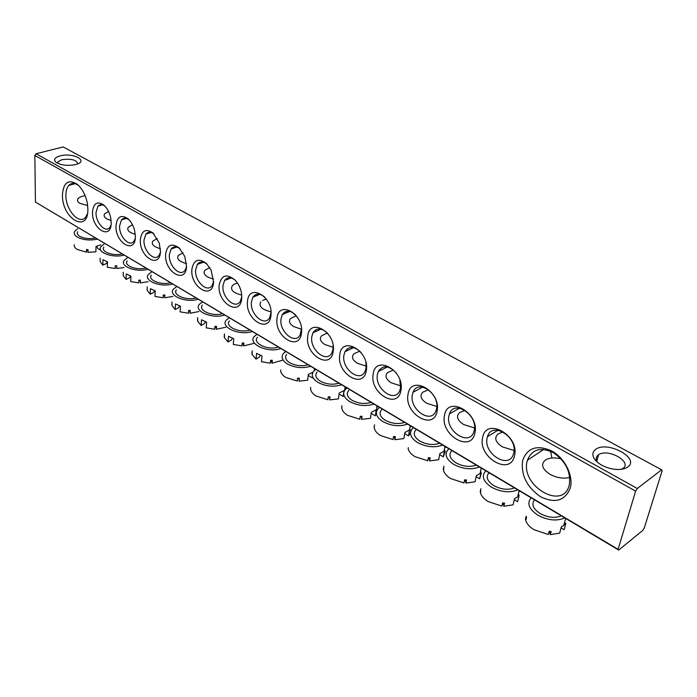 <?xml version="1.0" encoding="UTF-8"?>
<svg xmlns="http://www.w3.org/2000/svg" width="697" height="697" viewBox="0 0 697 697"><rect width="100%" height="100%" fill="white"/><g stroke="black" fill="none" stroke-linecap="round" stroke-linejoin="round"><path stroke-width="1.05" d="M595.63 449.434C607.174 440.321 640.552 458.26 627.718 467.016C623.623 469.717 617.795 470.205 610.223 468.489C603.149 466.572 597.974 463.514 594.698 459.323C591.962 455.28 592.267 451.987 595.63 449.434M621.341 469.308L622.909 468.419C632.702 461.832 607.784 448.04 598.584 454.74L598.348 454.906C595.857 456.796 595.569 459.245 597.468 462.25M59.977 155.919C73.072 152.207 89.625 161.103 75.729 164.544L75.285 164.658C67.496 166.052 61.101 165.276 56.091 162.34C53.26 159.709 54.558 157.566 59.977 155.919M77.811 163.847C76.609 159.866 71.268 158.48 61.789 159.7L57.938 161.861L57.755 163.325M62.434 194.777C63.488 182.396 68.419 178.902 77.236 184.287C82.342 188.765 85.722 195.195 87.395 203.559L87.892 209.475C88.049 234.236 61.728 218.414 62.434 194.777M78.683 185.594C74.797 182.78 71.512 182.719 68.82 185.402C66.912 187.563 65.936 190.786 65.893 195.055C65.405 209.649 79.266 225.453 85.583 217.246L87.474 213.779M522.628 460.569C527.307 447.64 537.073 444.477 551.946 451.064C564.945 458.234 573.675 475.842 570.268 488.083C564.971 500.89 555.03 503.748 540.445 496.673C526.766 486.985 520.825 474.953 522.628 460.569M569.249 485.095L569.362 484.642C570.93 471.738 565.563 461.066 553.261 452.614C540.463 446.786 531.855 449.321 527.429 460.212L527.246 460.9C519.953 485.556 563.054 511.302 569.249 485.095M482.672 437.489C486.07 416.536 519.971 435.547 514.491 455.864C510.282 476.6 477.471 457.093 482.672 437.489M513.689 453.085C518.115 437.01 491.69 420.779 487.499 436.644L487.186 437.812C482.908 453.738 509.289 470.1 513.506 453.773L513.689 453.085M444.512 415.447C447.474 394.763 479.824 412.912 474.901 433.003C471.189 453.486 439.842 434.85 444.512 415.447M474.239 430.354C478.159 414.924 453.913 399.198 449.443 413.94L448.938 415.769C445.165 431.077 469.369 446.908 473.864 431.739L474.239 430.354M408.041 394.389C410.603 373.958 441.506 391.296 437.089 411.16C433.839 431.408 403.851 413.582 408.041 394.389M436.566 408.642C440.025 393.822 417.756 378.576 413.077 392.263L412.38 394.711C409.069 409.427 431.295 424.743 436 410.672L436.566 408.642M373.156 374.237C375.334 354.067 404.896 370.647 400.941 390.285C398.118 410.289 369.401 393.221 373.156 374.237M396.245 372.991C388.795 365.28 382.81 364.792 378.279 371.536L377.399 374.55C374.498 388.708 394.946 403.537 399.799 390.512L400.548 387.889L399.851 379.865M339.744 354.939C341.582 335.03 369.872 350.896 366.352 370.307C363.912 390.067 336.407 373.723 339.744 354.939M360.924 352.351C354.242 346.069 348.918 345.86 344.954 351.724L343.9 355.252C341.373 368.879 360.21 383.237 365.15 371.187L366.073 368.025L365.916 362.536M307.708 336.442C309.233 316.786 336.346 331.99 333.227 351.175C331.145 370.699 304.755 355.017 307.708 336.442M327.381 333C321.369 327.695 316.577 327.607 312.997 332.757L311.794 336.747C309.599 349.877 326.98 363.79 331.964 352.647L333.053 348.997L333.096 345.398M276.988 318.695C278.216 299.283 304.214 313.868 301.461 332.835C299.71 352.116 274.383 337.069 276.988 318.695M295.371 314.635C289.952 310.06 285.604 310.043 282.337 314.591L280.987 318.999C279.096 331.65 295.162 345.137 300.154 334.848L301.479 328.679M92.492 212.132C93.407 203.28 97.101 200.858 103.583 204.866C107.007 207.828 109.368 212.062 110.666 217.551L111.215 222.953C111.18 240.674 91.751 229.13 92.492 212.132M104.872 206.059C102.119 204.169 99.802 204.212 97.937 206.19L96.029 212.419C95.533 222.482 105.447 233.39 109.795 227.449L111.032 225.14M115.981 225.706C117.061 216.671 120.999 214.31 127.786 218.631C130.923 221.376 133.188 225.209 134.573 230.141L135.401 236.919C135.174 254.858 115.031 242.887 115.981 225.706M129.015 219.79C125.991 217.656 123.474 217.708 121.452 219.921L119.579 225.994C118.943 236.361 129.485 247.583 133.963 241.171L135.27 238.54M140.341 239.777C141.613 230.524 145.812 228.25 152.948 232.964L159.273 243.087L160.484 251.408C160.049 269.565 139.165 257.149 140.341 239.777M154.081 234.044C150.761 231.648 148.008 231.692 145.83 234.183L144 240.064C143.207 250.754 154.455 262.316 159.047 255.39L160.415 252.384M165.616 254.37C167.114 244.865 171.619 242.713 179.138 247.905L184.783 256.391L186.535 266.454C185.872 284.829 164.196 271.943 165.616 254.37M180.122 248.864C176.472 246.154 173.466 246.207 171.105 249.012L169.345 254.666C168.369 265.696 180.392 277.615 185.097 270.122L186.517 266.681M191.858 269.53C193.644 259.693 198.514 257.716 206.495 263.579L211.069 270.009L213.587 282.076C212.681 300.677 190.176 287.295 191.858 269.53M207.192 264.285C203.175 261.218 199.882 261.262 197.329 264.424L195.648 269.826C194.48 281.231 207.366 293.507 212.176 285.404L213.622 281.449M219.128 285.273C221.341 274.906 226.743 273.25 235.333 280.299L237.904 283.688C240.761 288.453 242.033 293.332 241.72 298.325C240.552 317.152 217.159 303.247 219.128 285.273M235.377 280.351C230.942 276.866 227.344 276.901 224.573 280.464L222.988 285.578C221.602 297.366 235.438 310.034 240.326 301.261L241.789 296.695M247.479 301.653C248.437 282.485 273.39 296.486 270.985 315.227C269.539 334.281 245.205 319.818 247.479 301.653M264.738 297.114C259.842 293.132 255.886 293.149 252.889 297.175L251.417 301.958C249.787 314.164 264.677 327.233 269.634 317.727L271.055 312.439M618.709 550.072L642.721 530.417L644.298 527.917L662.15 470.702L661.619 469.795L637.302 488.501L635.629 491.141L618.091 549.332L618.709 550.072L35.434 202.069L618.091 549.332M635.629 491.141L34.85 155.475L35.434 202.069M661.619 469.795L63.166 146.928L36.087 153.758L637.302 488.501M34.85 155.475L36.087 153.758M551.893 458.016L550.613 451.281M301.487 329.211L293.759 326.605C289.49 323.913 288.453 321.195 290.64 318.451L296.251 315.689M307.961 364.801C301.635 366.491 295.554 365.812 289.717 362.745C285.535 359.983 284.524 357.178 286.694 354.329M310.505 366.317C302.533 368.617 294.787 367.807 287.269 363.878C282.067 360.427 280.813 356.934 283.505 353.388L285.761 351.567M312.936 372.242L308.362 374.376L307.647 380.24L298.996 381.154L299.335 378.227L297.593 378.096L297.253 381.024L285.77 377.417C282.66 375.456 280.952 373.278 280.656 370.882L280.76 369.959M312.422 377.922L308.362 375.483M298.9 378.201L298.996 381.154M314.399 369.541L315.323 369.602M262.664 300.39L266.289 299.03M280.717 348.561C268.005 353.449 247.208 343.726 254.344 336.442L256.932 334.377M282.773 360.183L272.013 363.189L271.246 360.305M272.013 363.189L272.309 360.288L270.619 360.297L270.323 363.198L261.453 361.717L262.02 355.906L256.574 353.344L256.026 359.138L259.362 357.047L260.295 355.278M256.026 359.138L252.131 354.599L252.183 350.818L252.218 353.701M251.913 353.701L252.122 351.436M278.269 347.097C267.997 350.765 251.87 343.037 257.507 337.287M271.02 311.82C261.802 309.555 258.421 306.218 260.87 301.81M87.195 249.587L86.515 252.209L77.201 249.448C74.91 248.001 73.917 246.416 74.231 244.699M87.683 205.554L79.989 203.393C77.698 202.008 76.992 200.536 77.881 198.976C78.996 197.364 81.41 196.275 85.121 195.691M95.393 238.069C89.373 239.167 84.154 238.583 79.728 236.309C77.472 234.88 76.775 233.356 77.655 231.726M97.275 239.193C89.643 240.692 82.978 239.995 77.289 237.076C74.474 235.29 73.612 233.39 74.701 231.36L77.672 228.851M100.795 244.891L95.994 246.45L95.907 251.809L88.022 252.331L88.057 249.648L86.541 249.526L86.515 252.209M100.699 250.24L97.702 248.428L96.752 246.294M569.798 477.454C563.403 478.952 556.79 477.889 549.942 474.274C542.214 469.116 540.611 464.429 545.15 460.203C549.018 457.737 554.324 457.293 561.05 458.861M561.32 515.858C554.882 518.402 547.772 517.601 539.992 513.436C533.066 508.732 531.236 504.201 534.494 499.862M564.797 517.932C556.746 521.373 547.711 520.424 537.692 515.092C528.857 509.028 526.679 503.286 531.14 497.867M565.659 518.446L563.777 525.451L561.373 526.784L559.682 533.109L550.308 534.616L551.144 531.462L549.131 531.323L548.304 534.486L533.989 529.711C529.737 527.037 526.984 524.031 525.738 520.694L526.523 517.549L526.157 516.25L525.381 519.396L526.052 519.439M563.777 525.451L565.842 523.438L564.143 529.737L561.076 527.89M565.52 524.641L564.143 529.737M549.323 531.341L550.308 534.616M565.842 523.438L564.535 522.654M333.175 347.315L324.924 344.571C320.298 341.626 319.2 338.69 321.639 335.762L327.416 333.035M338.864 383.228C332.504 385.014 326.301 384.317 320.237 381.12C315.715 378.114 314.652 375.091 317.074 372.041M341.513 384.805C333.506 387.227 325.604 386.399 317.806 382.313C312.169 378.558 310.853 374.786 313.85 370.996L315.75 369.445M339.082 394.005L343.159 396.462L343.987 390.555L339.221 392.969L338.402 398.893L329.655 399.878L330.047 396.915L328.278 396.785L327.878 399.747L316.063 396.001C312.822 393.962 311.001 391.688 310.609 389.187L310.723 388.229M329.446 396.881L329.655 399.878M310.557 388.22L310.662 387.401M344.989 387.793L345.93 387.863M241.72 295.101C233.207 292.958 230.054 289.856 232.267 285.787L234.297 284.202L237.477 283.017M252.079 331.484C239.646 336.032 219.764 327.12 226.307 320.115L229.191 317.841M253.691 343.464L243.645 345.895L243.898 343.029L242.234 343.029L241.981 345.895L233.303 344.457L233.774 338.716L228.511 336.242L228.05 341.983L231.413 339.979L232.354 338.211M243.645 345.895L242.992 343.037M228.05 341.983L224.39 337.618L224.434 333.907L224.46 336.756M224.207 336.756L224.338 335.057M249.726 330.082C239.69 333.488 224.277 326.405 229.444 320.873M366.23 366.195L357.404 363.294C352.386 360.079 351.236 356.908 353.945 353.788L359.739 351.14M371.048 402.413C364.67 404.304 358.336 403.589 352.037 400.27C347.132 396.976 346.017 393.718 348.7 390.477M373.819 404.068C365.786 406.63 357.718 405.776 349.615 401.524C343.499 397.421 342.114 393.343 345.459 389.309L346.975 388.063M376.99 405.959L375.491 415.464L376.11 409.792L371.37 412.336L370.438 418.322L361.586 419.376L362.039 416.379L360.236 416.248L359.783 419.245L347.62 415.36C344.24 413.234 342.297 410.864 341.783 408.25L341.922 407.248M376.389 409.766L377.225 409.827M375.169 415.769L371.213 413.382M361.255 416.336L361.586 419.376M341.696 407.231L341.913 405.732M376.859 406.795L377.783 406.865M213.57 279.018C205.693 277.005 202.757 274.121 204.752 270.366L209.736 267.613M224.521 315.053C212.367 319.287 193.33 311.106 199.325 304.389L202.487 301.914M225.741 327.25L216.349 329.254L216.558 326.423L214.92 326.414L214.711 329.254L206.207 327.851L206.608 322.171L201.511 319.792L201.128 325.464L204.517 323.556L205.467 321.779M216.349 329.254L215.809 326.431M201.128 325.464L197.678 321.273L197.713 317.623L197.739 320.446M197.53 320.446L197.608 319.243M222.256 313.702C212.454 316.874 197.704 310.365 202.426 305.068M400.74 385.894L391.305 382.836C385.859 379.316 384.639 375.892 387.645 372.564L393.396 370.02M404.608 422.426C398.214 424.421 391.74 423.689 385.188 420.23C379.865 416.632 378.689 413.112 381.677 409.662M407.492 424.142C399.442 426.852 391.209 425.989 382.784 421.554C376.153 417.059 374.69 412.668 378.401 408.372L379.508 407.457M410.237 425.78L409.505 429.927L404.887 432.523L403.833 438.579L394.885 439.711L395.399 436.679L393.552 436.549L393.038 439.58L380.51 435.538C376.981 433.316 374.899 430.842 374.272 428.106L374.437 427.069M409.505 429.927L408.529 435.886L404.704 433.586M410.629 430.729L410.638 431.635M410.463 432.698L408.529 435.886M409.566 429.596L410.446 429.666M394.432 436.627L394.885 439.711M374.141 427.043L374.498 424.778M410.097 426.599L410.977 426.66M186.491 263.553C179.216 261.645 176.48 258.97 178.275 255.511L183.032 252.784M197.992 299.24C186.108 303.186 167.846 295.65 173.344 289.211L176.585 286.659M198.854 311.568L190.063 313.232L190.237 310.426L188.617 310.418L188.443 313.223L180.122 311.855L180.436 306.244L175.505 303.944L175.2 309.555L178.606 307.734L179.565 305.948M190.063 313.232L189.628 310.435M175.2 309.555L171.95 305.521L171.985 301.94L171.993 304.728M171.837 304.728L171.871 303.97M195.805 297.933C186.23 300.886 172.089 294.892 176.419 289.813M436.801 406.464L426.703 403.241C420.779 399.39 419.489 395.696 422.826 392.158L428.446 389.736M439.633 443.301C433.212 445.418 426.599 444.669 419.786 441.062C414.001 437.124 412.763 433.325 416.065 429.666M442.639 445.095C434.579 447.962 426.163 447.082 417.39 442.456C410.193 437.542 408.651 432.802 412.763 428.246L413.434 427.688M444.947 446.472L444.006 451.264L439.859 453.59L438.674 459.706L429.622 460.917L430.206 457.859L428.315 457.729L427.74 460.787L414.82 456.587C411.134 454.278 408.912 451.682 408.154 448.816L408.346 447.727M444.006 451.264L444.52 450.776L443.327 456.875L439.659 454.662M445.235 451.456L443.327 456.875M444.198 450.288L445 450.34M429.038 457.79L429.622 460.917M444.791 447.256L445.601 447.317M160.423 248.655C153.715 246.86 151.162 244.368 152.774 241.171L157.295 238.496M172.961 296.399L164.727 297.785L164.867 295.014L163.272 295.005L163.133 297.776L154.978 296.443L155.222 290.893L150.439 288.671L150.212 294.221L153.636 292.479L154.603 290.684M164.727 297.785L164.387 295.014M150.212 294.221L147.145 290.344L147.172 286.824L147.18 289.577M172.429 283.993C160.798 287.678 143.268 280.734 148.304 274.566L151.476 272.013M170.321 282.738C160.963 285.491 147.381 279.967 151.354 275.106M474.526 427.975L463.714 424.569C457.276 420.343 455.899 416.362 459.584 412.615L464.969 410.341M476.208 465.108C469.778 467.356 463.017 466.589 455.916 462.817C449.687 458.556 448.345 454.488 451.891 450.611M479.353 466.99C471.285 470.022 462.686 469.116 453.547 464.289C445.731 458.905 444.094 453.799 448.641 448.973L448.842 448.798M481.209 468.096L480.015 473.559L476.391 475.598L475.058 481.775L465.901 483.073L466.554 479.98L464.629 479.85L463.984 482.943L450.654 478.578C446.794 476.156 444.425 473.437 443.527 470.44L443.902 466.197L443.292 469.273L443.754 469.299M480.015 473.559L481 472.618L479.658 478.787L476.156 476.678M481.348 473.097L479.658 478.787M480.381 471.878L481.069 471.93M465.195 479.902L465.901 483.073M481 472.618L480.311 472.209M481.052 468.82L481.732 468.863M135.323 234.297C129.119 232.606 126.749 230.289 128.196 227.344L132.482 224.722M148.017 281.727L140.297 282.895L140.402 280.15L138.825 280.133L138.729 282.877L130.731 281.579L130.914 276.09L126.27 273.947L126.105 279.436L129.546 277.772L130.531 275.968M140.297 282.895L140.053 280.15M126.105 279.436L123.221 275.698L123.247 272.239L123.247 274.966M147.773 269.295C136.394 272.736 119.544 266.315 124.162 260.417L127.272 257.873M145.743 268.084C136.586 270.663 123.535 265.548 127.176 260.896M514.029 450.48L502.432 446.882C495.428 442.255 493.955 437.96 498.024 433.996L503.025 431.905M514.447 487.909C508.008 490.287 501.091 489.503 493.685 485.556C487.151 481.096 485.591 476.826 489.015 472.749M517.74 489.878C509.673 493.084 500.882 492.169 491.35 487.116C483.021 481.366 481.183 475.946 485.835 470.85M519.134 490.705L517.653 496.874L514.569 498.599L513.079 504.837L503.826 506.231L504.558 503.112L502.598 502.973L501.866 506.1L488.1 501.552C484.067 499.017 481.531 496.177 480.477 493.023L480.869 488.693L480.189 491.803L480.738 491.838M517.653 496.874L519.126 495.454L517.627 501.683L514.316 499.688M519.082 495.706L517.627 501.683M518.237 494.443L518.742 494.478M502.99 503.016L503.826 506.231M519.126 495.454L518.141 494.87M518.986 491.35L519.483 491.385M111.119 220.461C105.404 218.858 103.191 216.697 104.489 213.988L108.54 211.426M123.953 267.543L116.73 268.519L116.8 265.81L115.249 265.792L115.179 268.511L107.338 267.239L107.451 261.802L102.947 259.737L102.851 265.165L106.292 263.571L107.294 261.758M116.73 268.519L116.565 265.81M100.141 258.448L100.141 260.861M102.851 265.165L100.133 261.567L100.141 258.16M123.988 255.119C112.844 258.334 96.622 252.392 100.865 246.747L103.905 244.211M122.027 253.943C113.071 256.357 100.507 251.617 103.853 247.165M78.386 185.306L77.236 184.287M527.429 460.212L543.73 449.426M68.82 185.402L75.015 183.677M104.454 205.641L103.583 204.866M128.596 219.363L127.786 218.631M153.636 233.591L152.948 232.964M179.591 248.332L179.138 247.905M97.937 206.19L102.45 204.84M121.452 219.921L126.323 218.405M145.83 234.183L151.075 232.467M171.105 249.012L176.759 247.06M197.329 264.424L203.428 262.22M224.573 280.464L231.134 277.964M252.889 297.175L259.929 294.343M598.584 454.74L596.815 461.135M282.337 314.591L289.882 311.385M312.997 332.757L321.064 329.132M344.954 351.724L353.536 347.637M378.279 371.536L387.375 366.936M413.077 392.263L422.67 387.088M449.443 413.94L459.506 408.154M487.499 436.644L497.972 430.197M57.938 161.861L57.938 163.412M254.004 295.781L255.599 295.136M257.376 294.422L258.16 294.108M597.163 461.98L594.698 459.323M316.037 329.655L315.811 331.493M314.504 368.704L314.277 370.577M286.162 311.42L285.988 313.04M285.108 351.175L285.012 352.055M347.062 349.005L346.81 350.835M345.111 386.948L344.64 390.311M257.402 294.151L257.289 295.406M379.246 369.863L379.046 371.152M229.696 277.746L229.635 278.539"/></g></svg>
